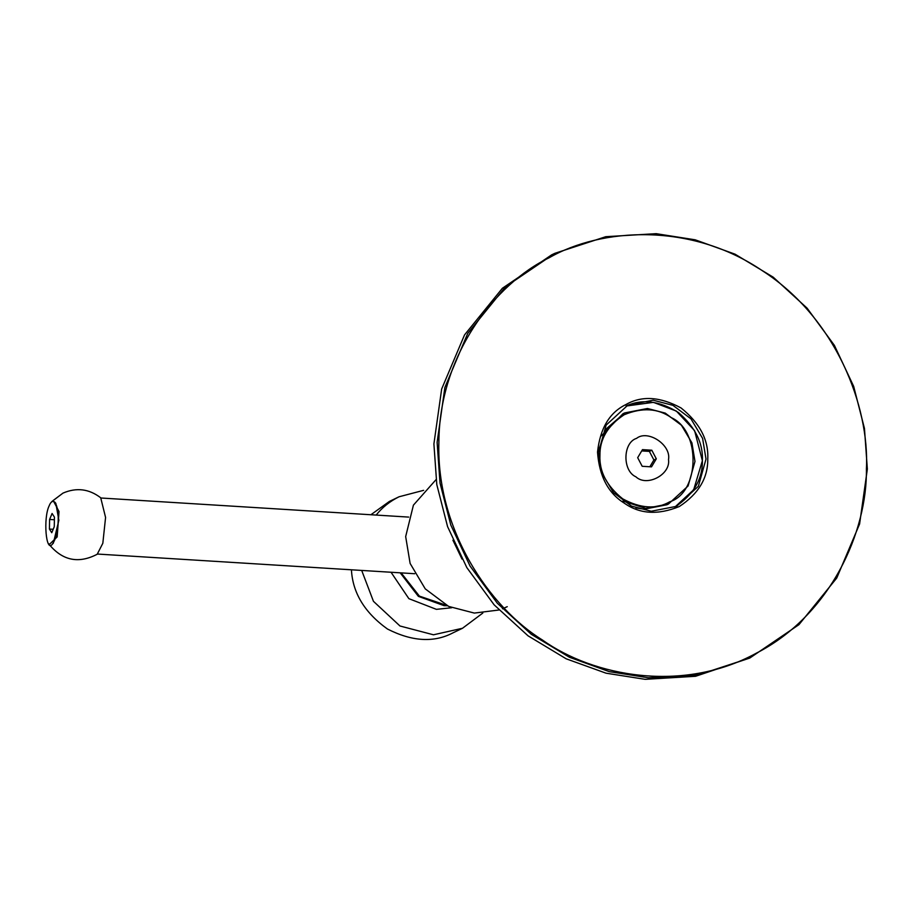 <?xml version="1.0" encoding="UTF-8"?>
<svg xmlns="http://www.w3.org/2000/svg" width="913" height="913" viewBox="0 0 913 913"><rect width="100%" height="100%" fill="white"/><g stroke="black" fill="none" stroke-linecap="round" stroke-linejoin="round"><path stroke-width="1.37" d="M707.769 458.942C708.693 439.998 699.792 423.004 681.064 407.963C660.122 396.619 641.748 395.477 625.941 404.539C609.553 412.493 600.081 428.345 597.524 452.106C599.248 476.141 608.149 493.134 624.218 503.097C639.671 514.099 658.045 515.24 679.34 506.51C698.559 493.83 708.032 477.967 707.769 458.942M598.46 452.392L606.118 425.127L627.882 405.121L653.206 400.214L672.938 405.338L690.947 418.827L702.599 438.388L706.011 459.056L698.365 486.298L676.624 506.304L651.266 511.234L631.545 506.11L613.525 492.621L601.884 473.06L598.46 452.392M866.414 468.78C867.384 531.469 830.796 615.134 756.192 653.252C682.662 693.424 593.302 676.316 542.425 640.002C489.414 607.248 436.231 529.586 438.879 442.269C439.29 354.826 495.063 283.92 549.09 257.797C601.119 227.862 690.89 221.859 762.857 271.058C835.977 318.329 869.564 406.353 866.414 468.78M674.798 507.137L693.675 489.756L702.382 460.7L694.599 430.662L676.339 411.067L653.434 402.348L626.044 406.057C641.999 398.661 659.483 400.83 678.496 412.573C695.318 427.227 703.284 443.307 702.382 460.803C702.656 479.302 693.458 494.755 674.798 507.137M867.35 469.054L864.463 428.437L853.678 386.382L834.402 345.376L807.081 308.138L773.197 277.164L735.022 254.168L695.192 239.811L656.116 233.671L605.787 236.695L554.807 253.335L505.619 286.705L467.764 333.348L444.882 387.443L437.122 442.383L440.009 483.011L450.805 525.055L470.069 566.071L497.391 603.31L531.286 634.284L569.45 657.269L609.279 671.637L648.367 677.777L698.765 674.741L749.801 658.045L798.943 624.663L836.753 578.032L859.601 523.971L867.35 469.054M749.801 658.045L695.535 676.293L645.137 679.329L606.061 673.189L566.231 658.832L528.056 635.836L494.161 604.863L466.84 567.624L447.575 526.618L436.791 484.563L433.903 443.946L441.664 388.995L464.534 334.9L502.39 288.257L551.578 254.898M446.503 605.342L419.387 596.109L401.161 572.885M656.31 458.828L651.505 466.863L642.193 466.292L637.685 457.675L642.478 449.63L651.802 450.212L656.31 458.828L653.891 459.992L649.851 466.76M651.802 450.212L649.383 451.376L653.891 459.992M641.725 450.908L649.383 451.376M668.51 459.581C670.827 474.566 646.872 487.222 635.905 476.814C622.267 470.857 622.757 442.6 636.578 438.354C647.888 429.327 671.352 444.928 668.51 459.581C670.827 474.566 646.872 487.222 635.905 476.814C622.267 470.857 622.757 442.6 636.578 438.354C647.888 429.327 671.352 444.928 668.51 459.581M601.188 436.003L623.02 413.703L624.64 412.927L606.574 428.562L598.529 450.383M666.901 504.763L644.11 509.18L635.882 507.948M622.974 501.066L645.719 508.404L668.51 503.976L688.094 485.978L694.987 461.442L691.917 442.839L681.429 425.241L665.223 413.098L647.465 408.488L624.64 412.927M599.944 455.336C599.704 439.096 607.796 425.561 624.207 414.73C642.375 407.278 658.068 408.248 671.26 417.64C701.081 430.662 700.009 492.484 669.788 501.773C656.299 509.511 640.618 508.541 622.734 498.863C606.746 486.013 599.145 471.507 599.944 455.336M55.02 502.367L55.83 503.36L58.866 520.262L53.365 543.167L52.44 544.057C45.97 553.472 43.105 518.242 49.119 505.905C50.82 501.579 52.783 500.392 55.02 502.367C57.348 506.361 58.409 512.261 58.204 520.068C57.976 530.784 56.058 538.773 52.44 544.057M48.834 543.84L49.256 544.536L57.165 536.935L59.025 511.542L53.182 500.484L51.425 502.139M53.182 500.484L62.986 493.111C76.464 487.302 89.04 488.854 100.704 497.768L105.577 517.443L102.827 543.281L97.212 554.248M49.587 519.451L52.098 513.483L54.426 517.123L54.266 526.733L51.756 532.713L49.428 529.072L49.587 519.451L54.381 519.759M49.428 529.072L53.182 529.3M400.179 572.816L418.382 596.36L444.06 605.661L447.302 605.741M391.049 572.257L408.876 598.666L436.391 609.348L451.673 607.75M361.696 570.431L373.451 601.325L399.985 625.998L433.481 634.797L462.503 628.258L482.794 613.068M423.609 490.338L399.061 496.775C389.954 501.248 382.319 507.343 376.167 515.069M351.425 569.792C352.68 592.936 364.698 612.68 387.466 629.023C412.094 641.542 433.88 642.843 452.825 632.926L462.526 628.258M389.383 501.442L370.906 514.738M452.916 540.199L462.024 559.098M498.932 610.01L474.326 613.08L448.682 606.415L425.253 588.874L410.12 563.447L405.669 536.582L413.418 505.14L436.049 479.622M507.251 606.689L502.447 608.766M554.67 253.403L551.441 254.955M666.935 504.741L668.544 503.965M414.662 573.718L97.486 554.054M408.659 517.089L100.966 498.007M49.256 544.536C62.632 560.65 78.609 563.892 97.2 554.259M51.927 501.488L62.986 493.111M399.107 496.752L389.429 501.42"/></g></svg>
